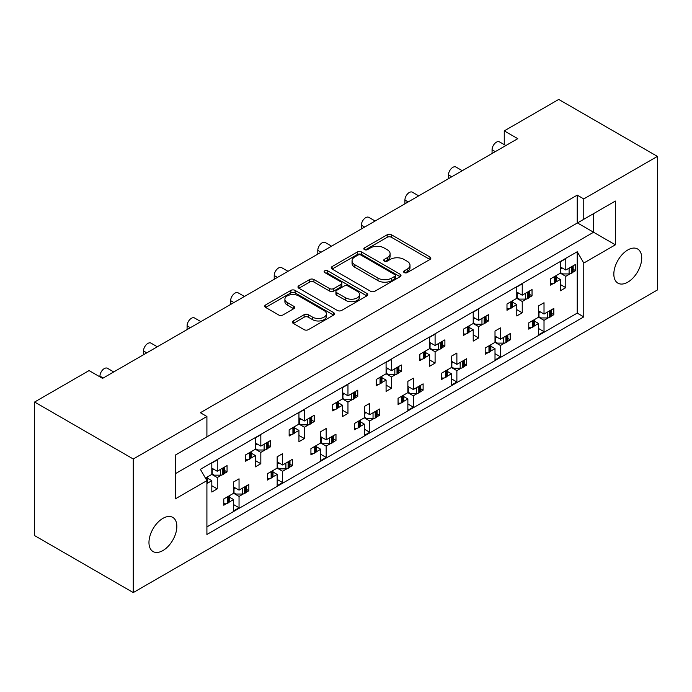<?xml version="1.0" encoding="UTF-8"?>
<svg xmlns="http://www.w3.org/2000/svg" width="692" height="692" viewBox="0 0 692 692"><rect width="100%" height="100%" fill="white"/><g stroke="black" fill="none" stroke-linecap="round" stroke-linejoin="round"><path stroke-width="1.04" d="M404.223 272.587A2.119 1.22 0 0 0 407.216 272.587L429.94 259.474A3.027 1.747 0 0 0 430.822 258.237A3.027 1.747 0 0 0 429.94 257L391.447 234.778A3.027 1.747 0 0 0 387.174 234.778L364.45 247.9A2.119 1.22 0 0 0 363.836 248.765A2.119 1.22 0 0 0 364.45 249.622A2.119 1.22 0 0 0 367.443 249.622L370.384 247.926A9.679 5.588 0 0 1 384.069 247.926L387.278 249.777A9.679 5.588 0 0 1 390.115 253.73A9.679 5.588 0 0 1 387.278 257.683L384.337 259.379A2.119 1.22 0 0 0 383.723 260.244A2.119 1.22 0 0 0 384.337 261.109A2.119 1.22 0 0 0 387.33 261.109L390.271 259.405A9.679 5.588 0 0 1 403.955 259.405L407.164 261.265A9.679 5.588 0 0 1 410.001 265.209A9.679 5.588 0 0 1 407.164 269.162L404.223 270.857A2.119 1.22 0 0 0 403.6 271.722A2.119 1.22 0 0 0 404.223 272.587L404.223 270.857M162.905 518.369A19.713 11.383 -60 0 1 172.766 517.391A19.713 11.383 -60 0 1 175.785 533.186A19.713 11.383 -60 0 1 162.905 550.564A19.713 11.383 -60 0 1 153.044 551.541A19.713 11.383 -60 0 1 150.026 535.738A19.713 11.383 -60 0 1 162.905 518.369M627.774 249.976A19.713 11.383 -60 0 1 637.635 248.999A19.713 11.383 -60 0 1 640.654 264.802A19.713 11.383 -60 0 1 627.774 282.172A19.713 11.383 -60 0 1 617.913 283.149A19.713 11.383 -60 0 1 614.894 267.354A19.713 11.383 -60 0 1 627.774 249.976M293.304 320.95A3.027 1.747 0 0 0 292.422 322.187A3.027 1.747 0 0 0 293.304 323.415L304.099 329.651A3.027 1.747 0 0 0 308.381 329.651L333.613 315.085A3.027 1.747 0 0 0 334.495 313.848A3.027 1.747 0 0 0 333.613 312.62L295.121 290.398A3.027 1.747 0 0 0 290.848 290.398L265.616 304.964A3.027 1.747 0 0 0 264.725 306.193A3.027 1.747 0 0 0 265.616 307.43L278.66 314.964A3.027 1.747 0 0 0 282.933 314.964L293.728 308.727A3.027 1.747 0 0 0 294.619 307.49A3.027 1.747 0 0 0 293.728 306.262L287.267 302.525A8.088 4.671 0 0 1 284.896 299.221A8.088 4.671 0 0 1 289.887 294.904A8.088 4.671 0 0 1 298.702 295.917L324.038 310.544A8.088 4.671 0 0 1 326.408 313.848A8.088 4.671 0 0 1 321.417 318.164A8.088 4.671 0 0 1 312.602 317.152L308.381 314.713A3.027 1.747 0 0 0 304.099 314.713L293.304 320.95L293.304 323.415M133.279 459.004L133.279 592.568L657.4 289.974L657.4 156.401L583.771 198.915L577.232 195.144L200.377 412.717L206.908 416.489L133.279 459.004L34.6 402.026L89.06 370.583L102.563 378.386L517.763 138.668L504.26 130.875L504.26 144.637M657.4 156.401L558.721 99.432L504.26 130.875M370.601 291.263A3.027 1.747 0 0 0 374.874 291.263L400.106 276.688A3.027 1.747 0 0 0 400.997 275.459A3.027 1.747 0 0 0 400.106 274.222L361.622 252A3.027 1.747 0 0 0 357.34 252L332.108 266.567A3.027 1.747 0 0 0 331.226 267.804A3.027 1.747 0 0 0 332.108 269.041L370.601 291.263M325.577 273.046A2.119 1.22 0 0 1 327.731 273.34L327.731 270.832L366.855 293.417A3.027 1.747 0 0 1 367.746 294.654A3.027 1.747 0 0 1 366.855 295.891L341.623 310.457A3.027 1.747 0 0 1 337.35 310.457L298.866 288.235L298.866 285.761A3.027 1.747 0 0 0 297.975 286.998A3.027 1.747 0 0 0 298.866 288.235M298.866 285.761L309.661 279.533A3.027 1.747 0 0 1 313.934 279.533L329.548 288.547A3.027 1.747 0 0 0 333.821 288.547L340.983 284.403A3.027 1.747 0 0 0 341.874 283.175A3.027 1.747 0 0 0 340.983 281.938L324.738 272.553A2.119 1.22 0 0 1 324.115 271.688A2.119 1.22 0 0 1 325.422 270.563A2.119 1.22 0 0 1 327.731 270.832M200.377 440.64L615.361 201.052L615.361 244.821L583.771 263.055L583.771 316.884L206.908 534.466L206.908 480.637L175.327 498.871L175.327 455.102L206.908 436.868L206.908 416.489M577.232 195.144L577.232 223.058M583.771 198.915L583.771 219.286M551.386 313.277L553.816 314.687L551.213 316.192M534.432 321.097L538.566 323.484L534.259 325.975M531.369 327.645L528.766 329.15L528.766 322.861L538.566 317.195L544.016 320.344L544.016 331.667L538.566 334.807L538.566 323.484M548.323 317.853L544.016 320.344M553.816 314.687L553.816 308.398L544.016 314.056L538.566 310.907M507.816 338.431L510.246 339.841L507.643 341.346M490.862 346.251L495.005 348.638L490.689 351.129M487.808 352.799L485.196 354.304L485.196 348.015L495.005 342.35L500.446 345.498L500.446 356.812L495.005 359.961L495.005 348.638M504.753 343.007L500.446 345.498M510.246 339.841L510.246 333.553L500.446 339.21L495.005 336.061M464.246 363.585L466.685 364.995L464.081 366.492M451.435 361.215L456.876 364.364L466.685 358.707L466.685 364.995M456.876 364.364L456.876 353.041L451.435 356.19L451.435 367.504L441.634 373.17L441.634 379.458L444.238 377.953M447.292 371.405L451.435 373.792L447.127 376.284M451.435 367.504L456.876 370.652L456.876 381.967L451.435 385.115L451.435 373.792M461.192 368.161L456.876 370.652M420.684 388.74L423.115 390.141L420.511 391.646M407.865 386.37L413.314 389.518L423.115 383.852L423.115 390.141M413.314 389.518L413.314 378.195L407.865 381.344L407.865 392.658L398.064 398.324L398.064 404.612L400.668 403.107M403.73 396.559L407.865 398.947L403.557 401.438M407.865 392.658L413.314 395.807L413.314 407.121L407.865 410.269L407.865 398.947M417.622 393.315L413.314 395.807M377.114 413.894L379.545 415.295L376.941 416.8M364.295 411.524L369.744 414.672L379.545 409.007L379.545 415.295M369.744 414.672L369.744 403.349L364.295 406.498L364.295 417.812L354.494 423.469L354.494 429.758L357.098 428.262M360.16 421.713L364.295 424.101L359.987 426.592M364.295 417.812L369.744 420.961L369.744 432.275L364.295 435.424L364.295 424.101M374.052 418.47L369.744 420.961M333.544 439.048L335.983 440.449L333.371 441.954M320.733 436.678L326.174 439.827L335.983 434.161L335.983 440.449M326.174 439.827L326.174 428.504L320.733 431.652L320.733 442.966L310.924 448.624L310.924 454.912L313.537 453.416M316.59 446.868L320.733 449.255L316.417 451.746M320.733 442.966L326.174 446.115L326.174 457.429L320.733 460.578L320.733 449.255M330.491 443.624L326.174 446.115M289.974 464.202L292.413 465.604L289.81 467.109M277.163 461.832L282.613 464.981L292.413 459.315L292.413 465.604M282.613 464.981L282.613 453.658L277.163 456.798L277.163 468.121L267.363 473.778L267.363 480.066L269.966 478.561M273.02 472.022L277.163 474.409L272.856 476.9M277.163 468.121L282.613 471.269L282.613 482.583L277.163 485.732L277.163 474.409M286.921 468.778L282.613 471.269M246.413 489.356L248.843 490.758L246.24 492.263M233.593 486.986L239.043 490.126L248.843 484.469L248.843 490.758M239.043 490.126L239.043 478.812L233.593 481.952L233.593 493.275L223.793 498.932L223.793 505.221L226.396 503.715M229.459 497.176L233.593 499.563L229.286 502.055M233.593 493.275L239.043 496.415L239.043 507.738L233.593 510.886L233.593 499.563M243.35 493.932L239.043 496.415M99.951 376.872L99.951 376.119A6.159 3.555 -60 0 1 104.31 368.577A6.159 3.555 -60 0 1 107.39 368.265L113.739 371.933M143.521 354.737L143.521 350.965A6.159 3.555 -60 0 1 147.872 343.422A6.159 3.555 -60 0 1 150.96 343.12L157.309 346.778M187.091 329.582L187.091 325.811A6.159 3.555 -60 0 1 191.442 318.268A6.159 3.555 -60 0 1 194.521 317.965L200.87 321.624M230.652 304.437L230.652 300.657A6.159 3.555 -60 0 1 235.012 293.114A6.159 3.555 -60 0 1 238.091 292.811L244.44 296.47M274.222 279.283L274.222 275.502A6.159 3.555 -60 0 1 278.582 267.96A6.159 3.555 -60 0 1 281.661 267.657L288.01 271.316M317.792 254.128L317.792 250.357A6.159 3.555 -60 0 1 322.143 242.805A6.159 3.555 -60 0 1 325.231 242.503L331.572 246.17M361.354 228.974L361.354 225.203A6.159 3.555 -60 0 1 365.713 217.651A6.159 3.555 -60 0 1 368.793 217.349L375.142 221.016M404.924 203.82L404.924 200.049A6.159 3.555 -60 0 1 409.283 192.497A6.159 3.555 -60 0 1 412.363 192.194L418.712 195.862M448.494 178.666L448.494 174.894A6.159 3.555 -60 0 1 452.853 167.343A6.159 3.555 -60 0 1 455.933 167.04L462.282 170.708M492.064 153.512L492.064 149.74A6.159 3.555 -60 0 1 496.415 142.189A6.159 3.555 -60 0 1 499.494 141.886L505.843 145.554M573.166 269.257L575.606 270.667L572.993 272.172M556.212 277.077L560.356 279.473L556.039 281.955M553.159 283.625L550.547 285.13L550.547 278.841L560.356 273.184L565.797 276.324L565.797 287.647L560.356 290.787L560.356 279.473M570.104 273.833L565.797 276.324M575.606 270.667L575.606 264.379L565.797 270.036L560.356 266.896M529.596 294.411L532.036 295.821L529.432 297.326M512.642 302.231L516.786 304.618L512.478 307.11M509.589 308.779L506.985 310.284L506.985 303.996L516.786 298.33L522.235 301.478L522.235 312.801L516.786 315.941L516.786 304.618M526.543 298.987L522.235 301.478M532.036 295.821L532.036 289.533L522.235 295.19L516.786 292.041M486.035 319.566L488.466 320.976L485.862 322.481M473.216 317.195L478.665 320.344L488.466 314.687L488.466 320.976M478.665 320.344L478.665 309.021L473.216 312.17L473.216 323.484L463.415 329.15L463.415 335.438L466.019 333.933M469.081 327.385L473.216 329.773L468.908 332.264M473.216 323.484L478.665 326.633L478.665 337.947L473.216 341.095L473.216 329.773M482.973 324.141L478.665 326.633M442.465 344.72L444.895 346.13L442.292 347.626M429.654 342.35L435.095 345.498L444.895 339.841L444.895 346.13M435.095 345.498L435.095 334.175L429.654 337.324L429.654 348.638L419.845 354.304L419.845 360.593L422.449 359.087M425.511 352.539L429.654 354.927L425.338 357.418M429.654 348.638L435.095 351.787L435.095 363.101L429.654 366.25L429.654 354.927M439.403 349.296L435.095 351.787M398.895 369.874L401.334 371.275L398.722 372.78M386.084 367.504L391.525 370.652L401.334 364.987L401.334 371.275M391.525 370.652L391.525 359.33L386.084 362.478L386.084 373.792L376.284 379.458L376.284 385.747L378.887 384.242M381.941 377.694L386.084 380.081L381.776 382.572M386.084 373.792L391.525 376.941L391.525 388.255L386.084 391.404L386.084 380.081M395.841 374.45L391.525 376.941M355.325 395.028L357.764 396.43L355.16 397.935M342.514 392.658L347.964 395.807L357.764 390.141L357.764 396.43M347.964 395.807L347.964 384.484L342.514 387.632L342.514 398.947L332.714 404.604L332.714 410.892L335.317 409.396M338.379 402.848L342.514 405.235L338.206 407.726M342.514 398.947L347.964 402.095L347.964 413.409L342.514 416.558L342.514 405.235M352.271 399.604L347.964 402.095M311.763 420.182L314.194 421.584L311.59 423.089M298.944 417.812L304.393 420.961L314.194 415.295L314.194 421.584M304.393 420.961L304.393 409.638L298.944 412.787L298.944 424.101L289.144 429.758L289.144 436.047L291.747 434.55M294.809 428.002L298.944 430.389L294.636 432.881M298.944 424.101L304.393 427.249L304.393 438.564L298.944 441.712L298.944 430.389M308.701 424.758L304.393 427.249M268.193 445.337L270.624 446.738L268.02 448.243M255.383 442.966L260.823 446.115L270.624 440.449L270.624 446.738M260.823 446.115L260.823 434.792L255.383 437.932L255.383 449.255L245.573 454.912L245.573 461.201L248.186 459.696M251.239 453.156L255.383 455.544L251.066 458.035M255.383 449.255L260.823 452.404L260.823 463.718L255.383 466.866L255.383 455.544M265.131 449.912L260.823 452.404M224.623 470.491L227.062 471.892L224.459 473.397M211.813 468.121L217.253 471.261L227.062 465.604L227.062 471.892M217.253 471.261L217.253 459.946L211.813 463.086L211.813 474.409L205.438 478.086M207.669 478.31L211.813 480.698L207.505 483.189M211.813 474.409L217.253 477.549L217.253 488.872L211.813 492.021L211.813 480.698M221.57 475.067L217.253 477.549M34.6 402.026L34.6 535.599L133.279 592.568M583.771 263.055L577.232 251.741L200.377 469.314L206.908 480.637M577.232 251.741L577.232 313.113L206.908 526.915M522.235 295.19L522.235 283.867L516.786 287.016L516.786 298.33M565.797 270.036L565.797 258.713L560.356 261.861L560.356 273.184M544.016 314.056L544.016 302.733L538.566 305.881L538.566 317.195M500.446 339.21L500.446 327.887L495.005 331.036L495.005 342.35M577.232 313.113L583.771 316.884M560.356 284.498L565.797 287.647M538.566 328.518L544.016 331.667M516.786 309.653L522.235 312.801M473.216 334.807L478.665 337.947M429.654 359.961L435.095 363.101M386.084 385.115L391.525 388.255M342.514 410.269L347.964 413.409M298.944 435.424L304.393 438.564M255.383 460.578L260.823 463.718M211.813 485.732L217.253 488.872M495.005 353.673L500.446 356.812M451.435 378.827L456.876 381.967M407.865 403.981L413.314 407.121M364.295 429.135L369.744 432.275M320.733 454.289L326.174 457.429M277.163 479.444L282.613 482.583M233.593 504.598L239.043 507.738M577.457 222.936L593.572 232.244L593.572 213.629L615.361 201.052M175.327 473.717L593.572 232.244L615.361 244.821M405.071 272.882L407.164 271.679A9.679 5.588 0 0 0 410.001 267.726L410.001 265.209M390.115 253.73L390.115 256.248A9.679 5.588 0 0 1 387.278 260.192L385.185 261.403M429.896 259.491L391.447 237.295A3.027 1.747 0 0 0 387.174 237.295L365.298 249.924M400.071 276.713L361.622 254.518A3.027 1.747 0 0 0 357.34 254.518L332.151 269.058M394.76 276.324A2.119 1.22 0 0 0 395.383 275.459A2.119 1.22 0 0 0 394.76 274.594L360.982 255.088A2.119 1.22 0 0 0 357.989 255.088L354.884 256.879A9.679 5.588 0 0 0 352.046 260.832A9.679 5.588 0 0 0 354.884 264.776L377.979 278.115A9.679 5.588 0 0 0 391.663 278.115L394.76 276.324L394.76 278.833A2.119 1.22 0 0 0 395.383 277.976L395.383 275.459M352.046 260.832L352.046 263.341A9.679 5.588 0 0 0 354.884 267.294L354.884 264.776M394.76 278.833L391.663 280.623A9.679 5.588 0 0 1 377.979 280.623L354.884 267.294M298.901 288.261L309.661 282.051L309.661 279.533M341.874 283.175L341.874 285.692A3.027 1.747 0 0 1 340.983 286.921L333.821 291.055A3.027 1.747 0 0 1 329.548 291.055L313.934 282.051A3.027 1.747 0 0 0 309.661 282.051M327.731 273.34L366.821 295.908M345.74 297.897A8.088 4.671 0 0 0 354.555 298.909A8.088 4.671 0 0 0 359.555 294.593A8.088 4.671 0 0 0 357.184 291.289L348.258 286.133A3.027 1.747 0 0 0 343.976 286.133L336.814 290.268A3.027 1.747 0 0 0 335.931 291.505A3.027 1.747 0 0 0 336.814 292.742L345.74 297.897L345.74 300.406A8.088 4.671 0 0 0 354.555 301.418A8.088 4.671 0 0 0 359.555 297.11L359.555 294.593M335.931 291.505L335.931 294.022A3.027 1.747 0 0 0 336.814 295.259L336.814 292.742M345.74 300.406L336.814 295.259M326.408 313.848L326.408 316.365A8.088 4.671 0 0 1 321.417 320.681A8.088 4.671 0 0 1 312.602 319.669L308.381 317.23A3.027 1.747 0 0 0 304.099 317.23L293.347 323.441M284.896 299.221L284.896 301.738A8.088 4.671 0 0 0 287.267 305.042L287.267 302.525M293.693 308.753L287.267 305.042M333.57 315.111L295.121 292.906A3.027 1.747 0 0 0 290.848 292.906L265.65 307.456M570.104 267.545A3.079 1.782 0 0 0 571.272 267.129L572.267 266.558A3.079 1.782 0 0 0 572.993 265.884M571.272 267.129L571.272 273.418L572.267 272.847L572.267 266.558M553.159 277.336A3.079 1.782 0 0 0 554.327 276.912L554.327 283.201L555.313 282.63L555.313 276.342A3.079 1.782 0 0 0 556.039 275.667M554.327 276.912L555.313 276.342M571.272 273.418A3.079 1.782 180 0 1 569.101 273.937L562.752 273.937L560.356 272.553M556.212 275.572L556.212 281.376A3.079 1.782 180 0 1 555.313 282.63M554.327 283.201A3.079 1.782 180 0 1 550.547 283.469M573.166 265.78L573.166 271.584A3.079 1.782 180 0 1 572.267 272.847M562.207 267.96L560.356 268.998M548.323 311.564A3.079 1.782 0 0 0 549.491 311.149L550.477 310.57A3.079 1.782 0 0 0 551.213 309.904M549.491 311.149L549.491 317.438L550.477 316.858L550.477 310.57M531.369 321.356A3.079 1.782 0 0 0 532.537 320.932L532.537 327.221L533.532 326.65L533.532 320.361A3.079 1.782 0 0 0 534.259 319.687M532.537 320.932L533.532 320.361M549.491 317.438A3.079 1.782 180 0 1 547.311 317.957L540.962 317.957L538.566 316.573M534.432 319.592L534.432 325.396A3.079 1.782 180 0 1 533.532 326.65M532.537 327.221A3.079 1.782 180 0 1 528.766 327.489M551.386 309.8L551.386 315.604A3.079 1.782 180 0 1 550.477 316.858M540.417 311.98L538.566 313.018M526.543 292.699A3.079 1.782 0 0 0 527.711 292.284L528.697 291.713A3.079 1.782 0 0 0 529.432 291.038M527.711 292.284L527.711 298.572L528.697 297.993L528.697 291.713M509.589 302.49A3.079 1.782 0 0 0 510.757 302.067L510.757 308.355L511.743 307.784L511.743 301.496A3.079 1.782 0 0 0 512.478 300.821M510.757 302.067L511.743 301.496M527.711 298.572A3.079 1.782 180 0 1 525.531 299.091L519.182 299.091L516.786 297.707M512.642 300.726L512.642 306.53A3.079 1.782 180 0 1 511.743 307.784M510.757 308.355A3.079 1.782 180 0 1 506.985 308.623M529.596 290.934L529.596 296.738A3.079 1.782 180 0 1 528.697 297.993M518.637 293.114L516.786 294.152M482.973 317.853A3.079 1.782 0 0 0 484.141 317.429L485.127 316.858A3.079 1.782 0 0 0 485.862 316.192M484.141 317.429L484.141 323.718L485.127 323.147L485.127 316.858M466.019 327.645A3.079 1.782 0 0 0 467.187 327.221L467.187 333.509L468.173 332.938L468.173 326.65A3.079 1.782 0 0 0 468.908 325.975M467.187 327.221L468.173 326.65M484.141 323.718A3.079 1.782 180 0 1 481.961 324.245L475.612 324.245L473.216 322.861M469.081 325.88L469.081 331.684A3.079 1.782 180 0 1 468.173 332.938M467.187 333.509A3.079 1.782 180 0 1 463.415 333.778M486.035 316.088L486.035 321.892A3.079 1.782 180 0 1 485.127 323.147M475.067 318.268L473.216 319.306M439.403 343.007A3.079 1.782 0 0 0 440.57 342.583L441.565 342.012A3.079 1.782 0 0 0 442.292 341.338M440.57 342.583L440.57 348.872L441.565 348.301L441.565 342.012M422.449 352.799A3.079 1.782 0 0 0 423.616 352.375L423.616 358.664L424.611 358.093L424.611 351.804A3.079 1.782 0 0 0 425.338 351.129M423.616 352.375L424.611 351.804M440.57 348.872A3.079 1.782 180 0 1 438.391 349.399L432.05 349.399L429.654 348.015M425.511 351.034L425.511 356.83A3.079 1.782 180 0 1 424.611 358.093M423.616 358.664A3.079 1.782 180 0 1 419.845 358.923M442.465 341.243L442.465 347.047A3.079 1.782 180 0 1 441.565 348.301M431.505 343.422L429.654 344.46M395.841 368.161A3.079 1.782 0 0 0 397.009 367.737L397.995 367.167A3.079 1.782 0 0 0 398.722 366.492M397.009 367.737L397.009 374.026L397.995 373.455L397.995 367.167M378.887 377.953A3.079 1.782 0 0 0 380.055 377.529L380.055 383.818L381.041 383.247L381.041 376.958A3.079 1.782 0 0 0 381.776 376.284M380.055 377.529L381.041 376.958M397.009 374.026A3.079 1.782 180 0 1 394.829 374.554L388.48 374.554L386.084 373.17M381.941 376.188L381.941 381.984A3.079 1.782 180 0 1 381.041 383.247M380.055 383.818A3.079 1.782 180 0 1 376.284 384.077M398.895 366.397L398.895 372.201A3.079 1.782 180 0 1 397.995 373.455M387.935 368.577L386.084 369.615M352.271 393.315A3.079 1.782 0 0 0 353.439 392.892L354.425 392.321A3.079 1.782 0 0 0 355.16 391.646M353.439 392.892L353.439 399.18L354.425 398.609L354.425 392.321M335.317 403.107A3.079 1.782 0 0 0 336.485 402.683L336.485 408.972L337.471 408.401L337.471 402.113A3.079 1.782 0 0 0 338.206 401.438M336.485 402.683L337.471 402.113M353.439 399.18A3.079 1.782 180 0 1 351.259 399.699L344.91 399.699L342.514 398.315M338.379 401.334L338.379 407.138A3.079 1.782 180 0 1 337.471 408.401M336.485 408.972A3.079 1.782 180 0 1 332.714 409.232M355.325 391.551L355.325 397.355A3.079 1.782 180 0 1 354.425 398.609M344.365 393.731L342.514 394.769M308.701 418.47A3.079 1.782 0 0 0 309.869 418.046L310.855 417.475A3.079 1.782 0 0 0 311.59 416.8M309.869 418.046L309.869 424.334L310.855 423.763L310.855 417.475M291.747 428.262A3.079 1.782 0 0 0 292.915 427.838L292.915 434.126L293.91 433.555L293.91 427.267A3.079 1.782 0 0 0 294.636 426.592M292.915 427.838L293.91 427.267M309.869 424.334A3.079 1.782 180 0 1 307.689 424.853L301.34 424.853L298.944 423.469M294.809 426.488L294.809 432.292A3.079 1.782 180 0 1 293.91 433.555M292.915 434.126A3.079 1.782 180 0 1 289.144 434.386M311.763 416.705L311.763 422.509A3.079 1.782 180 0 1 310.855 423.763M300.795 418.885L298.944 419.923M265.131 443.624A3.079 1.782 0 0 0 266.299 443.2L267.294 442.629A3.079 1.782 0 0 0 268.02 441.954M266.299 443.2L266.299 449.489L267.294 448.918L267.294 442.629M248.186 453.407A3.079 1.782 0 0 0 249.345 452.992L249.345 459.28L250.34 458.709L250.34 452.421A3.079 1.782 0 0 0 251.066 451.746M249.345 452.992L250.34 452.421M266.299 449.489A3.079 1.782 180 0 1 264.128 450.008L257.779 450.008L255.383 448.624M251.239 451.642L251.239 457.447A3.079 1.782 180 0 1 250.34 458.709M249.345 459.28A3.079 1.782 180 0 1 245.573 459.54M268.193 441.859L268.193 447.663A3.079 1.782 180 0 1 267.294 448.918M257.234 444.039L255.383 445.077M221.57 468.778A3.079 1.782 0 0 0 222.738 468.354L223.724 467.783A3.079 1.782 0 0 0 224.459 467.109M222.738 468.354L222.738 474.643L223.724 474.072L223.724 467.783M205.541 478.267A3.079 1.782 0 0 0 205.784 478.146L206.77 477.575A3.079 1.782 0 0 0 207.505 476.9M222.738 474.643A3.079 1.782 180 0 1 220.558 475.162L214.209 475.162L211.813 473.778M207.669 476.797L207.669 482.601A3.079 1.782 180 0 1 206.908 483.777M224.623 467.013L224.623 472.818A3.079 1.782 180 0 1 223.724 474.072M213.664 469.193L211.813 470.231M504.753 336.719A3.079 1.782 0 0 0 505.921 336.295L506.916 335.724A3.079 1.782 0 0 0 507.643 335.058M505.921 336.295L505.921 342.583L506.916 342.012L506.916 335.724M487.808 346.51A3.079 1.782 0 0 0 488.967 346.087L488.967 352.375L489.962 351.804L489.962 345.516A3.079 1.782 0 0 0 490.689 344.841M488.967 346.087L489.962 345.516M505.921 342.583A3.079 1.782 180 0 1 503.75 343.111L497.401 343.111L495.005 341.727M490.862 344.746L490.862 350.55A3.079 1.782 180 0 1 489.962 351.804M488.967 352.375A3.079 1.782 180 0 1 485.196 352.643M507.816 334.954L507.816 340.758A3.079 1.782 180 0 1 506.916 342.012M496.856 337.134L495.005 338.172M461.192 361.873A3.079 1.782 0 0 0 462.36 361.449L463.346 360.878A3.079 1.782 0 0 0 464.081 360.203M462.36 361.449L462.36 367.737L463.346 367.167L463.346 360.878M444.238 371.665A3.079 1.782 0 0 0 445.406 371.241L445.406 377.529L446.392 376.958L446.392 370.67A3.079 1.782 0 0 0 447.127 369.995M445.406 371.241L446.392 370.67M462.36 367.737A3.079 1.782 180 0 1 460.18 368.265L453.831 368.265L451.435 366.881M447.292 369.9L447.292 375.695A3.079 1.782 180 0 1 446.392 376.958M445.406 377.529A3.079 1.782 180 0 1 441.634 377.789M464.246 360.108L464.246 365.912A3.079 1.782 180 0 1 463.346 367.167M453.286 362.288L451.435 363.326M417.622 387.027A3.079 1.782 0 0 0 418.79 386.603L419.776 386.032A3.079 1.782 0 0 0 420.511 385.358M418.79 386.603L418.79 392.892L419.776 392.321L419.776 386.032M400.668 396.819A3.079 1.782 0 0 0 401.836 396.395L401.836 402.683L402.822 402.113L402.822 395.824A3.079 1.782 0 0 0 403.557 395.149M401.836 396.395L402.822 395.824M418.79 392.892A3.079 1.782 180 0 1 416.61 393.419L410.261 393.419L407.865 392.035M403.73 395.054L403.73 400.85A3.079 1.782 180 0 1 402.822 402.113M401.836 402.683A3.079 1.782 180 0 1 398.064 402.943M420.684 385.262L420.684 391.067A3.079 1.782 180 0 1 419.776 392.321M409.716 387.442L407.865 388.48M374.052 412.181A3.079 1.782 0 0 0 375.22 411.757L376.214 411.186A3.079 1.782 0 0 0 376.941 410.512M375.22 411.757L375.22 418.046L376.214 417.475L376.214 411.186M357.098 421.973A3.079 1.782 0 0 0 358.266 421.549L358.266 427.838L359.26 427.267L359.26 420.978A3.079 1.782 0 0 0 359.987 420.303M358.266 421.549L359.26 420.978M375.22 418.046A3.079 1.782 180 0 1 373.04 418.565L366.691 418.565L364.295 417.181M360.16 420.2L360.16 426.004A3.079 1.782 180 0 1 359.26 427.267M358.266 427.838A3.079 1.782 180 0 1 354.494 428.097M377.114 410.417L377.114 416.221A3.079 1.782 180 0 1 376.214 417.475M366.146 412.596L364.295 413.634M330.491 437.335A3.079 1.782 0 0 0 331.65 436.911L332.644 436.341A3.079 1.782 0 0 0 333.371 435.666M331.65 436.911L331.65 443.2L332.644 442.629L332.644 436.341M313.537 447.127A3.079 1.782 0 0 0 314.704 446.703L314.704 452.992L315.69 452.421L315.69 446.132A3.079 1.782 0 0 0 316.417 445.458M314.704 446.703L315.69 446.132M331.65 443.2A3.079 1.782 180 0 1 329.478 443.719L323.129 443.719L320.733 442.335M316.59 445.354L316.59 451.158A3.079 1.782 180 0 1 315.69 452.421M314.704 452.992A3.079 1.782 180 0 1 310.924 453.251M333.544 435.571L333.544 441.375A3.079 1.782 180 0 1 332.644 442.629M322.584 437.751L320.733 438.789M286.921 462.49A3.079 1.782 0 0 0 288.088 462.066L289.074 461.495A3.079 1.782 0 0 0 289.81 460.82M288.088 462.066L288.088 468.354L289.074 467.783L289.074 461.495M269.966 472.273A3.079 1.782 0 0 0 271.134 471.858L271.134 478.146L272.12 477.575L272.12 471.287A3.079 1.782 0 0 0 272.856 470.612M271.134 471.858L272.12 471.287M288.088 468.354A3.079 1.782 180 0 1 285.908 468.873L279.559 468.873L277.163 467.489M273.02 470.508L273.02 476.312A3.079 1.782 180 0 1 272.12 477.575M271.134 478.146A3.079 1.782 180 0 1 267.363 478.406M289.974 460.725L289.974 466.529A3.079 1.782 180 0 1 289.074 467.783M279.014 462.905L277.163 463.943M243.35 487.644A3.079 1.782 0 0 0 244.518 487.22L245.504 486.649A3.079 1.782 0 0 0 246.24 485.974M244.518 487.22L244.518 493.508L245.504 492.938L245.504 486.649M226.396 497.427A3.079 1.782 0 0 0 227.564 497.012L227.564 503.3L228.55 502.729L228.55 496.441A3.079 1.782 0 0 0 229.286 495.766M227.564 497.012L228.55 496.441M244.518 493.508A3.079 1.782 180 0 1 242.338 494.027L235.989 494.027L233.593 492.643M229.459 495.662L229.459 501.466A3.079 1.782 180 0 1 228.55 502.729M227.564 503.3A3.079 1.782 180 0 1 223.793 503.56M246.413 485.879L246.413 491.683A3.079 1.782 180 0 1 245.504 492.938M235.444 488.059L233.593 489.097M495.325 151.626L492.064 149.74M451.764 176.78L448.494 174.894M408.193 201.934L404.924 200.049M364.623 227.088L361.354 225.203M321.053 252.243L317.792 250.357M277.492 277.397L274.222 275.502M233.922 302.542L230.652 300.657M190.352 327.697L187.091 325.811M146.79 352.851L143.521 350.965M103.22 378.005L99.951 376.119M407.164 271.679L407.164 269.162M384.337 261.109L384.337 259.379M387.278 260.192L387.278 257.683M364.45 249.622L364.45 247.9M387.174 237.295L387.174 234.778M391.447 237.295L391.447 234.778M429.94 259.474L429.94 257M332.108 269.041L332.108 266.567M357.34 254.518L357.34 252M361.622 254.518L361.622 252M400.106 276.688L400.106 274.222M377.979 280.623L377.979 278.115M391.663 280.623L391.663 278.115M313.934 282.051L313.934 279.533M329.548 291.055L329.548 288.547M333.821 291.055L333.821 288.547M340.983 286.921L340.983 284.403M366.855 295.891L366.855 293.417M304.099 317.23L304.099 314.713M308.381 317.23L308.381 314.713M312.602 319.669L312.602 317.152M293.728 308.727L293.728 306.262M265.616 307.43L265.616 304.964M290.848 292.906L290.848 290.398M295.121 292.906L295.121 290.398M333.613 315.085L333.613 312.62M560.754 268.799L560.754 272.786M569.101 273.937L569.101 268.133M538.973 312.819L538.973 316.806M547.311 317.957L547.311 312.153M517.192 293.953L517.192 297.941M525.531 299.091L525.531 293.287M473.622 319.107L473.622 323.095M481.961 324.245L481.961 318.441M430.052 344.261L430.052 348.249M438.391 349.399L438.391 343.595M386.491 369.407L386.491 373.403M394.829 374.554L394.829 368.75M342.921 394.561L342.921 398.557M351.259 399.699L351.259 393.904M299.351 419.715L299.351 423.703M307.689 424.853L307.689 419.049M255.78 444.869L255.78 448.857M264.128 450.008L264.128 444.203M206.77 480.395L206.77 477.575M205.784 478.146L205.784 478.682M212.219 470.024L212.219 474.011M220.558 475.162L220.558 469.358M495.403 337.973L495.403 341.96M503.75 343.111L503.75 337.307M451.841 363.127L451.841 367.115M460.18 368.265L460.18 362.461M408.271 388.273L408.271 392.269M416.61 393.419L416.61 387.615M364.701 413.427L364.701 417.423M373.04 418.565L373.04 412.769M321.131 438.581L321.131 442.569M329.478 443.719L329.478 437.915M277.57 463.735L277.57 467.723M285.908 468.873L285.908 463.069M234 488.889L234 492.877M242.338 494.027L242.338 488.223"/></g></svg>
